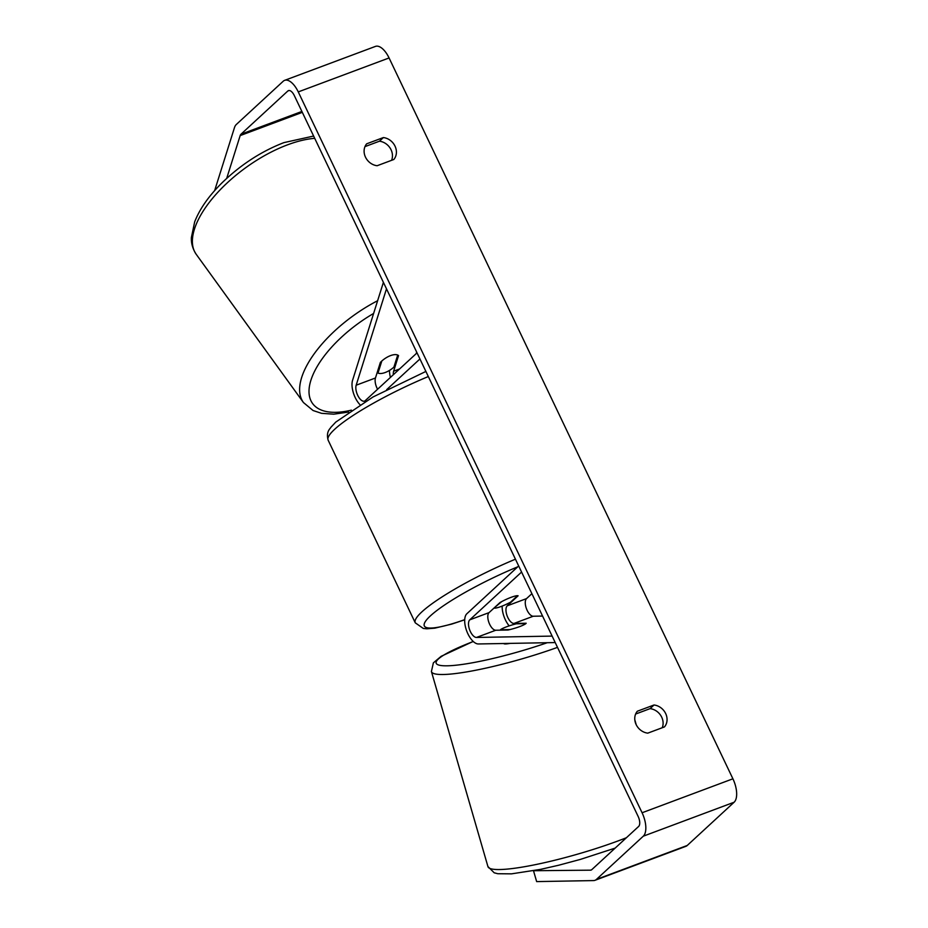 <?xml version="1.0" encoding="UTF-8"?>
<svg xmlns="http://www.w3.org/2000/svg" width="928" height="928" viewBox="0 0 928 928"><rect width="100%" height="100%" fill="white"/><g stroke="black" fill="none" stroke-linecap="round" stroke-linejoin="round"><path stroke-width="1.39" d="M519.761 626.574A13.676 1.96 163.8 0 1 508.022 630.019L495.772 630.24A9.57 4.431 69.5 0 1 489.021 622.804A9.57 4.431 69.5 0 1 489.068 612.619L499.948 602.585A13.676 2.25 -25.5 0 1 518.114 595.799L507.233 605.822A9.57 4.431 -110.5 0 0 507.187 616.018A9.57 4.431 -110.5 0 0 513.938 623.454L526.188 623.233A13.676 1.96 163.8 0 1 519.761 626.574A13.676 1.96 163.8 0 1 509.913 629.578L500.447 629.752A13.676 1.96 163.8 0 1 506.502 626.818A13.676 1.96 163.8 0 1 516.339 623.813L525.816 623.639A13.676 1.96 163.8 0 1 519.761 626.574M555.211 642.57L478.361 643.962A16.414 7.61 69.5 0 1 466.784 631.202A16.414 7.61 69.5 0 1 466.865 613.744L518.671 565.964M502.164 606.088A16.414 7.61 -110.5 0 0 509.194 625.866M552.125 636.098L476.47 637.455A9.57 4.431 69.5 0 1 469.719 630.019A9.57 4.431 69.5 0 1 469.777 619.834L521.582 572.054M542.567 616.064L533.24 616.238A9.57 4.431 69.5 0 1 526.489 608.803A9.57 4.431 69.5 0 1 526.536 598.606L531.895 593.676M393.333 374.738A9.57 4.431 69.5 0 1 393.623 371.212L398.541 355.598A13.676 6.183 144.1 0 0 390.514 355.621A13.676 6.183 144.1 0 0 380.376 362.396L375.457 377.998A9.57 4.431 -110.5 0 0 377.592 389.25M383.403 282.356L352.582 380.271A16.414 7.61 -110.5 0 0 359.96 404.654M390.433 377.406A16.414 7.61 69.5 0 1 389.482 370.411M386.489 288.828L356.166 385.213A9.57 4.431 -110.5 0 0 358.046 396.001A9.57 4.431 -110.5 0 0 364.518 401.105A9.57 4.431 -110.5 0 0 365.226 400.652L417.032 352.872M386.709 389.621L419.943 358.962M416.672 352.106L416.173 353.672M385.201 372.511A13.676 6.183 144.1 0 0 393.913 367.128L397.706 355.064A13.676 6.183 144.1 0 0 390.514 355.621A13.676 6.183 144.1 0 0 381.814 361.004L378.009 373.068A13.676 6.183 144.1 0 0 385.201 372.511M378.009 373.068L377.313 372.105M533.623 870.719L590.544 870.174A8.201 3.805 -110.5 0 0 591.159 870.058A8.201 3.805 -110.5 0 0 591.762 869.675L638.65 826.442A8.201 3.805 -110.5 0 0 638.128 816.408L294.304 95.549A8.201 3.805 -110.5 0 0 288.457 90.608A8.201 3.805 -110.5 0 0 287.854 90.979L240.967 134.224A8.201 3.805 -110.5 0 0 240.166 135.592L226.699 178.385M662.232 727.749A13.676 11.913 47.3 0 0 661.71 717.193A13.676 11.913 47.3 0 0 650.076 708.632L635.622 714.038M364.982 146.612L379.436 141.207A13.676 11.913 -132.7 0 1 391.059 149.768A13.676 11.913 -132.7 0 1 391.581 160.324M383.38 137.564A13.676 11.913 -132.7 0 1 395.015 146.125A13.676 11.913 -132.7 0 1 393.843 159.477L377.128 165.729A13.676 11.913 -132.7 0 1 365.493 157.157A13.676 11.913 -132.7 0 1 366.676 143.805L383.38 137.564L379.436 141.207M665.666 713.551A13.676 11.913 47.3 0 0 654.031 704.99L637.327 711.231A13.676 11.913 47.3 0 0 636.144 724.582A13.676 11.913 47.3 0 0 647.779 733.143L664.483 726.902A13.676 11.913 47.3 0 0 665.666 713.551M650.076 708.632L654.031 704.99M533.635 871.195L536.651 881.6L593.56 880.579A19.152 8.874 -110.5 0 0 594.987 880.312A19.152 8.874 -110.5 0 0 596.414 879.419L643.29 836.186A19.152 8.874 -110.5 0 0 642.083 812.754L298.259 91.907A19.152 8.874 -110.5 0 0 284.629 80.353A19.152 8.874 -110.5 0 0 283.202 81.246L236.327 124.48A19.152 8.874 -110.5 0 0 234.448 127.693L214.646 190.611M594.987 880.312L685.815 846.359A19.152 8.874 -110.5 0 0 687.242 845.466L734.118 802.233A19.152 8.874 -110.5 0 0 732.911 778.801L389.076 57.954A19.152 8.874 -110.5 0 0 375.457 46.4L284.629 80.353M509.994 643.394A13.676 1.96 163.8 0 1 503.753 643.51L503.753 643.498M494.589 608.153A13.676 2.25 154.5 0 0 510.481 602.214L517.546 595.706A13.676 2.25 154.5 0 0 501.642 601.646L494.38 607.724M513.938 623.454L533.24 616.238M507.233 605.822L526.536 598.606M469.777 619.834L489.068 612.619M476.47 637.455L495.772 630.24M393.623 371.212L399.562 368.984M356.166 385.213L375.457 377.998M377.615 300.73A90.956 41.157 144.1 0 0 303.444 402.543L196.214 254.307A90.956 41.157 -35.9 0 1 212.767 198.058A90.956 41.157 -35.9 0 1 287.587 144.814A90.956 41.157 -35.9 0 1 314.696 138.33M351.387 410.153A84.112 38.06 -35.9 0 1 309.929 383.798A84.112 38.06 -35.9 0 1 373.613 313.455M642.083 812.754L732.911 778.801M298.259 91.907L389.076 57.954M240.166 135.592L302.319 112.358M240.967 134.224L301.878 111.453M287.854 90.979L289.176 90.492M590.544 870.174L591.693 869.745M596.414 879.419L687.242 845.466M643.29 836.186L734.118 802.233M557.508 647.373A90.956 13.027 163.8 0 1 431.416 671.512L487.919 866.532A90.956 13.027 -16.2 0 0 619.382 840.432A90.956 13.027 -16.2 0 0 626.412 837.729M473.28 641.503A84.112 12.041 -16.2 0 0 445.069 665.805A84.112 12.041 -16.2 0 0 547.242 642.721M428.33 376.548A90.956 14.964 154.5 0 0 334.73 429.235A90.956 14.964 154.5 0 0 328.141 440.174L415.257 622.816A90.956 14.964 -25.5 0 1 421.857 611.888A90.956 14.964 -25.5 0 1 515.446 559.19M517.778 566.799A84.112 13.839 154.5 0 0 430.43 615.856A84.112 13.839 154.5 0 0 464.719 619.66M313.618 136.056L283.864 142.634C261.174 151.415 240.503 164.871 221.838 183.013C208.73 196.04 199.682 208.986 194.671 221.862L191.365 237.638C191.354 239.412 190.855 246.048 196.214 254.307M303.444 402.543L313.072 410.524L321.564 413.331L333.767 414.178L348.603 412.055M487.919 866.532L494.206 872.807L497.814 873.724L511.49 873.851L540.456 869.385L558.598 865.256L580.29 859.432L615.148 848.111M431.416 671.512L433.376 662.847L441.148 656.316L473.199 641.434M634.81 719.838L636.237 724.78M415.257 622.816L423.284 628.442L426.81 628.801L434.803 628.163L451.658 624.115L464.708 619.8M328.141 440.174C325.751 431.346 330.461 428.585 330.762 427.437L335.774 422.089L373.021 396.975L425.882 371.432"/></g></svg>
